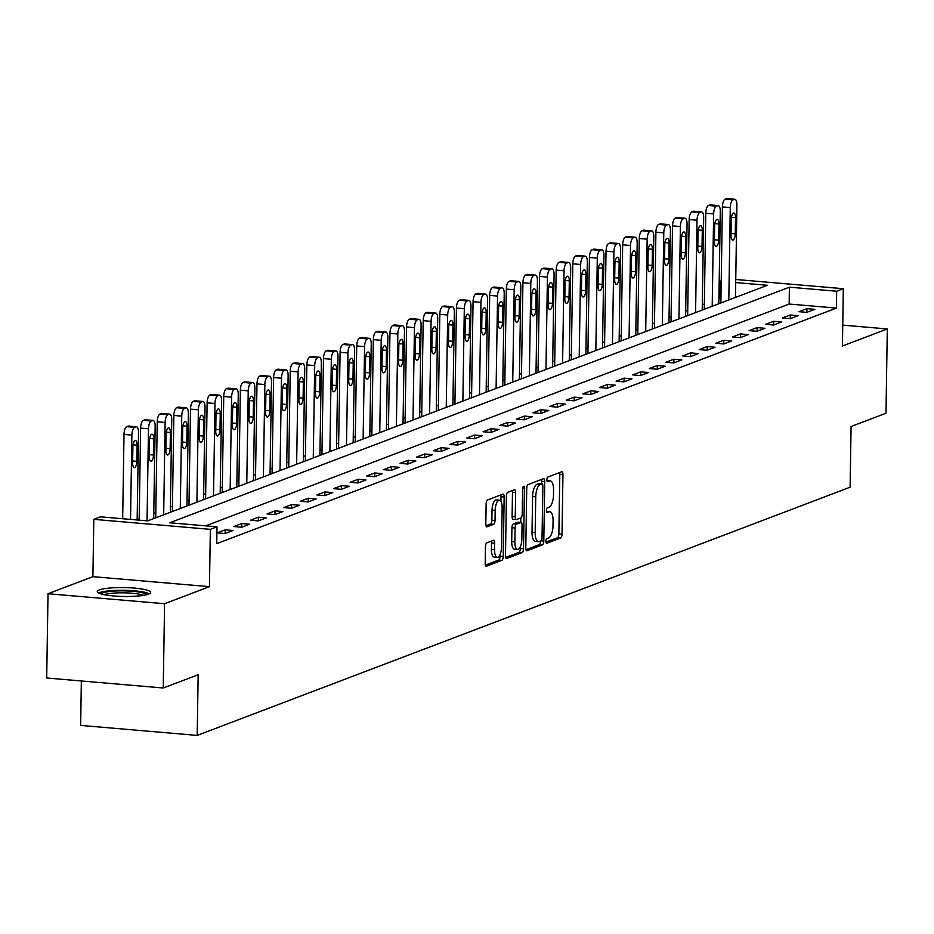 <?xml version="1.0" encoding="UTF-8"?>
<svg xmlns="http://www.w3.org/2000/svg" width="934" height="934" viewBox="0 0 934 934"><rect width="100%" height="100%" fill="white"/><g stroke="black" fill="none" stroke-linecap="round" stroke-linejoin="round"><path stroke-width="1.4" d="M545.911 541.276A2.347 0.899 94.9 0 0 546.623 543.273A2.347 0.899 94.9 0 0 546.787 543.249L560.657 537.972A3.362 1.284 94.9 0 0 562.011 534.166L562.945 474.6A3.362 1.284 94.9 0 0 561.929 471.752A3.362 1.284 94.9 0 0 561.696 471.787L547.826 477.064A2.347 0.899 94.9 0 0 546.88 479.726A2.347 0.899 94.9 0 0 547.593 481.722A2.347 0.899 94.9 0 0 547.756 481.699L549.542 481.01A10.741 4.098 94.9 0 1 550.301 480.905A10.741 4.098 94.9 0 1 553.558 490.011L553.477 494.973A10.741 4.098 94.9 0 1 549.134 507.15L547.347 507.839A2.347 0.899 94.9 0 0 546.39 510.501A2.347 0.899 94.9 0 0 547.102 512.497A2.347 0.899 94.9 0 0 547.266 512.474L549.064 511.785A10.741 4.098 94.9 0 1 549.811 511.68A10.741 4.098 94.9 0 1 553.08 520.787L552.998 525.749A10.741 4.098 94.9 0 1 548.655 537.926L546.857 538.614A2.347 0.899 94.9 0 0 545.911 541.276M148.494 594.129A26.677 4.448 0.9 0 0 150.584 592.448A26.677 4.448 0.9 0 0 129.242 587.743A26.677 4.448 0.9 0 0 99.354 589.914A26.677 4.448 0.9 0 0 97.253 591.607A26.677 4.448 0.9 0 0 118.595 596.301A26.677 4.448 0.9 0 0 148.494 594.129M486.812 542.852A3.362 1.284 94.9 0 0 485.458 546.659L485.201 563.365A3.362 1.284 94.9 0 0 486.217 566.214A3.362 1.284 94.9 0 0 486.451 566.179L501.85 560.33A3.362 1.284 94.9 0 0 503.216 556.524L504.15 496.958A3.362 1.284 94.9 0 0 503.122 494.109A3.362 1.284 94.9 0 0 502.889 494.144L487.49 500.005A3.362 1.284 94.9 0 0 486.135 503.811L485.82 523.997A3.362 1.284 94.9 0 0 486.836 526.846A3.362 1.284 94.9 0 0 487.069 526.799L493.666 524.301A3.362 1.284 94.9 0 0 495.02 520.495L495.172 510.489A8.978 3.421 94.9 0 1 499.433 500.215A8.978 3.421 94.9 0 1 502.153 507.827L501.546 547.044A8.978 3.421 94.9 0 1 497.285 557.318A8.978 3.421 94.9 0 1 494.565 549.694L494.658 543.156A3.362 1.284 94.9 0 0 493.642 540.307A3.362 1.284 94.9 0 0 493.409 540.354L486.812 542.852M163.252 687.996L46.7 678.002L48.019 593.732L164.571 603.726L163.252 687.996L198.16 674.733L197.202 735.408L850.115 487.186L851.072 426.499L885.981 413.237L887.3 328.955L842.421 346.012L843.32 288.699L836.677 291.233L836.409 308.092L216.735 543.67L217.003 526.823L210.36 529.344L93.809 519.351L100.452 516.829L147.7 520.88L767.374 285.29L735.7 282.57M164.571 603.726L209.45 586.657L210.36 529.344M525.795 547.943A3.362 1.284 94.9 0 0 526.811 550.791A3.362 1.284 94.9 0 0 527.045 550.745L542.444 544.896A3.362 1.284 94.9 0 0 543.798 541.09L544.744 481.524A3.362 1.284 94.9 0 0 543.716 478.675A3.362 1.284 94.9 0 0 543.483 478.71L528.084 484.571A3.362 1.284 94.9 0 0 526.729 488.377L525.795 547.943M522.153 552.613L506.753 558.462A3.362 1.284 94.9 0 1 506.508 558.497A3.362 1.284 94.9 0 1 505.492 555.648L506.426 496.094A3.362 1.284 94.9 0 1 507.792 492.288L514.377 489.778A3.362 1.284 94.9 0 1 514.611 489.743A3.362 1.284 94.9 0 1 515.638 492.592L515.253 516.747A3.362 1.284 94.9 0 0 516.269 519.596A3.362 1.284 94.9 0 0 516.502 519.561L520.88 517.903A3.362 1.284 94.9 0 0 522.234 514.097L522.631 488.949A2.347 0.899 94.9 0 1 523.74 486.252A2.347 0.899 94.9 0 1 524.453 488.248L523.507 548.807A3.362 1.284 94.9 0 1 522.153 552.613L519 552.344L505.679 557.4M887.3 328.955L842.748 325.125M836.409 308.092L789.16 304.04L205.713 525.854M806.918 308.652L798.944 311.687L806.813 312.365L814.798 309.329L806.918 308.652L806.859 312.353M790.304 314.98L782.318 318.004L790.199 318.681L798.173 315.645L790.304 314.98L790.246 318.669M773.679 321.296L765.693 324.332L773.574 325.009L781.548 321.973L773.679 321.296L773.621 324.985M757.054 327.612L749.08 330.648L756.949 331.325L764.934 328.289L757.054 327.612L756.995 331.301M740.428 333.928L732.454 336.964L740.335 337.641L748.309 334.606L740.428 333.928L740.37 337.629M723.815 340.256L715.829 343.292L723.71 343.957L731.684 340.933L723.815 340.256L723.757 343.946M707.19 346.572L699.216 349.608L707.085 350.285L715.059 347.25L707.19 346.572L707.131 350.262M690.565 352.889L682.591 355.924L690.459 356.601L698.445 353.566L690.565 352.889L690.506 356.578M673.939 359.216L665.965 362.24L673.846 362.917L681.82 359.882L673.939 359.216L673.881 362.906M657.326 365.533L649.34 368.568L657.221 369.245L665.195 366.21L657.326 365.533L657.267 369.222M640.701 371.849L632.727 374.884L640.596 375.561L648.581 372.526L640.701 371.849L640.642 375.538M624.075 378.165L616.101 381.2L623.97 381.878L631.956 378.842L624.075 378.165L624.017 381.866M607.462 384.493L599.476 387.528L607.357 388.194L615.331 385.17L607.462 384.493L607.404 388.182M590.837 390.809L582.851 393.844L590.732 394.522L598.706 391.486L590.837 390.809L590.778 394.498M574.212 397.125L566.237 400.161L574.106 400.838L582.092 397.802L574.212 397.125L574.153 400.814M557.586 403.453L549.612 406.477L557.493 407.154L565.467 404.118L557.586 403.453L557.528 407.142M540.973 409.769L532.987 412.805L540.868 413.47L548.842 410.446L540.973 409.769L540.914 413.458M524.348 416.085L516.374 419.121L524.243 419.798L532.217 416.762L524.348 416.085L524.289 419.775M507.722 422.401L499.748 425.437L507.617 426.114L515.603 423.079L507.722 422.401L507.664 426.102M491.097 428.729L483.123 431.753L491.004 432.43L498.978 429.395L491.097 428.729L491.05 432.419M474.484 435.046L466.498 438.081L474.379 438.758L482.353 435.723L474.484 435.046L474.425 438.735M457.858 441.362L449.884 444.397L457.753 445.074L465.739 442.039L457.858 441.362L457.8 445.051M441.233 447.678L433.259 450.713L441.128 451.391L449.114 448.355L441.233 447.678L441.175 451.379M424.62 454.006L416.634 457.041L424.515 457.707L432.489 454.683L424.62 454.006L424.561 457.695M407.995 460.322L400.009 463.357L407.889 464.035L415.863 460.999L407.995 460.322L407.936 464.011M391.369 466.638L383.395 469.674L391.264 470.351L399.25 467.315L391.369 466.638L391.311 470.327M374.744 472.966L366.77 475.99L374.651 476.667L382.625 473.631L374.744 472.966L374.686 476.655M358.131 479.282L350.145 482.318L358.026 482.995L366 479.959L358.131 479.282L358.072 482.971M341.505 485.598L333.531 488.634L341.4 489.311L349.374 486.275L341.505 485.598L341.447 489.288M324.88 491.914L316.906 494.95L324.775 495.627L332.761 492.592L324.88 491.914L324.822 495.615M308.255 498.242L300.281 501.278L308.162 501.943L316.136 498.919L308.255 498.242L308.208 501.932M291.642 504.558L283.656 507.594L291.536 508.271L299.51 505.236L291.642 504.558L291.583 508.248M275.016 510.875L267.042 513.91L274.911 514.587L282.897 511.552L275.016 510.875L274.958 514.564M258.391 517.202L250.417 520.226L258.286 520.903L266.272 517.868L258.391 517.202L258.333 520.892M241.778 523.519L233.792 526.554L241.672 527.22L249.647 524.196L241.778 523.519L241.719 527.208M225.152 529.835L217.167 532.87L225.047 533.548L233.021 530.512L225.152 529.835L225.094 533.524M720.955 298.191L718.923 298.448M704.341 303.994L702.31 304.764M687.728 310.31L685.684 311.08M671.102 316.626L669.059 317.408M654.477 322.954L652.434 323.724M637.852 329.27L635.821 330.041M621.238 335.586L619.195 336.368M604.613 341.902L602.57 342.685M587.988 348.23L585.945 349.001M571.363 354.546L569.331 355.317M554.749 360.863L552.706 361.645M538.124 367.179L536.081 367.961M521.499 373.507L519.467 374.277M504.885 379.823L502.842 380.593M488.26 386.139L486.217 386.921M471.635 392.467L469.592 393.237M455.01 398.783L452.978 399.554M438.396 405.099L436.353 405.881M421.771 411.415L419.728 412.198M405.146 417.743L403.103 418.514M388.521 424.059L386.489 424.83M371.907 430.376L369.864 431.158M355.282 436.703L353.239 437.474M338.657 443.02L336.625 443.79M322.043 449.336L320 450.118M305.418 455.652L303.375 456.434M288.793 461.98L286.75 462.75M272.168 468.296L270.136 469.066M255.554 474.612L253.511 475.394M238.929 480.94L236.886 481.711M222.304 487.256L220.261 488.027M205.678 493.572L203.647 494.355M189.065 499.888L187.022 500.671M172.44 506.216L170.397 506.987M155.815 512.533L153.783 513.303M139.201 518.849L137.158 519.631M81.351 680.979L80.651 725.414L197.202 735.408M209.45 586.657L92.898 576.663L48.019 593.732M92.898 576.663L93.809 519.351M719.857 298.098L720.126 281.239L721.235 280.819M836.677 291.233L789.417 287.182L169.755 522.771L217.003 526.823M735.747 279.476L843.32 288.699M721.223 281.332L720.126 281.239M789.16 304.04L789.417 287.182M549.811 511.68L546.67 511.4A10.741 4.098 94.9 0 0 546.46 511.4M550.301 480.905L547.149 480.625A10.741 4.098 94.9 0 0 546.939 480.625M545.958 542.094L557.505 537.704A3.362 1.284 94.9 0 0 558.859 533.898L559.793 474.332A3.362 1.284 94.9 0 0 559.606 472.581M541.545 483.812L541.592 481.255A3.362 1.284 94.9 0 0 541.405 479.504M525.982 549.682L539.292 544.627A3.362 1.284 94.9 0 0 540.646 540.973M541.078 540.809A2.347 0.899 94.9 0 0 542.035 538.147L542.852 485.855A2.347 0.899 94.9 0 0 542.14 483.87A2.347 0.899 94.9 0 0 541.977 483.894L540.086 484.606A10.741 4.098 94.9 0 0 535.742 496.783L535.182 532.532A10.741 4.098 94.9 0 0 538.439 541.638A10.741 4.098 94.9 0 0 539.187 541.533L541.078 540.809M539.152 483.649A2.347 0.899 94.9 0 0 538.988 483.602A2.347 0.899 94.9 0 0 538.825 483.625L541.977 483.894M538.439 541.638L535.287 541.37A10.741 4.098 94.9 0 1 532.03 532.252L532.59 496.514A10.741 4.098 94.9 0 1 536.933 484.337L538.825 483.625M516.047 519.526L513.361 519.292A3.362 1.284 94.9 0 1 513.116 519.327A3.362 1.284 94.9 0 1 512.101 516.479L512.486 492.323A3.362 1.284 94.9 0 0 512.287 490.572M520.833 517.915L520.763 522.468M520.39 546.659L520.355 548.538L523.507 548.807M514.856 541.813A8.978 3.421 94.9 0 0 517.588 549.437A8.978 3.421 94.9 0 0 521.837 539.163L522.059 525.34A3.362 1.284 94.9 0 0 521.044 522.491A3.362 1.284 94.9 0 0 520.81 522.526L516.432 524.196A3.362 1.284 94.9 0 0 515.078 528.002L514.856 541.813L511.704 541.545A8.978 3.421 94.9 0 0 514.436 549.169L517.588 549.437M518.113 522.304A3.362 1.284 94.9 0 0 517.891 522.223A3.362 1.284 94.9 0 0 517.658 522.258L520.81 522.526M511.704 541.545L511.925 527.733A3.362 1.284 94.9 0 1 513.28 523.927L517.658 522.258M519 552.344A3.362 1.284 94.9 0 0 520.355 548.538M497.285 557.318L494.133 557.049A8.978 3.421 94.9 0 1 491.412 549.426L491.517 542.888A3.362 1.284 94.9 0 0 491.319 541.136M499.433 500.215L496.281 499.935A8.978 3.421 94.9 0 0 492.031 510.209L495.172 510.489M486.007 525.737L490.513 524.032A3.362 1.284 94.9 0 0 491.868 520.226L492.031 510.209M500.928 501.36L500.998 496.69A3.362 1.284 94.9 0 0 500.811 494.938M485.388 565.117L498.698 560.061A3.362 1.284 94.9 0 0 500.064 556.255L500.087 554.539M728.812 299.942L730.271 207.593A6.842 2.604 94.9 0 1 733.027 199.841L734.357 199.339A6.842 2.604 94.9 0 1 734.836 199.257A6.842 2.604 94.9 0 1 736.914 205.06L735.467 297.421M720.885 302.966L722.391 206.916A6.842 2.604 -85.1 0 1 725.158 199.164L726.489 198.662A6.842 2.604 -85.1 0 1 726.967 198.592A6.842 2.604 -85.1 0 1 727.423 198.744M731.275 219.28L731.018 235.461A5.476 2.09 94.9 0 0 732.676 240.096A5.476 2.09 94.9 0 0 735.28 233.839L735.525 217.657A5.476 2.09 94.9 0 0 733.867 213.01A5.476 2.09 94.9 0 0 731.275 219.28M712.198 306.27L713.646 213.909A6.842 2.604 94.9 0 1 716.413 206.157L717.744 205.655A6.842 2.604 94.9 0 1 718.223 205.585A6.842 2.604 94.9 0 1 720.289 211.388L718.841 303.737M704.259 309.282L705.765 213.232A6.842 2.604 -85.1 0 1 708.532 205.48L709.863 204.978A6.842 2.604 -85.1 0 1 710.342 204.908A6.842 2.604 -85.1 0 1 710.797 205.06M714.65 225.596L714.393 241.778A5.476 2.09 94.9 0 0 716.063 246.424A5.476 2.09 94.9 0 0 718.655 240.155L718.911 223.973A5.476 2.09 94.9 0 0 717.242 219.338A5.476 2.09 94.9 0 0 714.65 225.596M695.573 312.586L697.021 220.237A6.842 2.604 94.9 0 1 699.788 212.473L701.119 211.971A6.842 2.604 94.9 0 1 701.597 211.901A6.842 2.604 94.9 0 1 703.676 217.704L702.216 310.053M687.634 315.599L689.152 219.56A6.842 2.604 -85.1 0 1 691.919 211.808L693.238 211.294A6.842 2.604 -85.1 0 1 693.717 211.224A6.842 2.604 -85.1 0 1 694.184 211.376M698.025 231.912L697.78 248.094A5.476 2.09 94.9 0 0 699.438 252.74A5.476 2.09 94.9 0 0 702.029 246.483L702.286 230.301A5.476 2.09 94.9 0 0 700.628 225.654A5.476 2.09 94.9 0 0 698.025 231.912M678.948 318.903L680.396 226.553A6.842 2.604 94.9 0 1 683.163 218.801L684.494 218.287A6.842 2.604 94.9 0 1 684.972 218.217A6.842 2.604 94.9 0 1 687.05 224.02L685.603 316.381M671.021 321.915L672.527 225.876A6.842 2.604 -85.1 0 1 675.294 218.124L676.625 217.622A6.842 2.604 -85.1 0 1 677.103 217.54A6.842 2.604 -85.1 0 1 677.559 217.692M681.411 238.228L681.155 254.41A5.476 2.09 94.9 0 0 682.812 259.057A5.476 2.09 94.9 0 0 685.404 252.799L685.661 236.617A5.476 2.09 94.9 0 0 684.003 231.971A5.476 2.09 94.9 0 0 681.411 238.228M662.323 325.219L663.782 232.87A6.842 2.604 94.9 0 1 666.549 225.117L667.868 224.615A6.842 2.604 94.9 0 1 668.347 224.545A6.842 2.604 94.9 0 1 670.425 230.348L668.977 322.697M654.395 328.243L655.901 232.192A6.842 2.604 -85.1 0 1 658.668 224.44L659.999 223.938A6.842 2.604 -85.1 0 1 660.478 223.868A6.842 2.604 -85.1 0 1 660.933 224.02M664.786 244.556L664.529 260.738A5.476 2.09 94.9 0 0 666.187 265.373A5.476 2.09 94.9 0 0 668.791 259.115L669.036 242.933A5.476 2.09 94.9 0 0 667.378 238.287A5.476 2.09 94.9 0 0 664.786 244.556M100.942 593.931A23.081 3.853 -179.1 0 1 102.612 592.903A23.081 3.853 -179.1 0 1 127.222 590.965A23.081 3.853 -179.1 0 1 146.825 594.654M149.218 593.814A26.502 4.425 0.9 0 0 125.249 590.323A26.502 4.425 0.9 0 0 99.459 592.623A26.502 4.425 0.9 0 0 98.572 593.02M143.567 595.332A21.377 3.573 0.9 0 0 123.907 592.845A21.377 3.573 0.9 0 0 104.176 594.713M645.709 331.547L647.157 239.186A6.842 2.604 94.9 0 1 649.924 231.434L651.255 230.931A6.842 2.604 94.9 0 1 651.734 230.861A6.842 2.604 94.9 0 1 653.8 236.664L652.352 329.013M637.77 334.559L639.276 238.52A6.842 2.604 -85.1 0 1 642.043 230.756L643.374 230.254A6.842 2.604 -85.1 0 1 643.853 230.184A6.842 2.604 -85.1 0 1 644.32 230.336M648.161 250.872L647.904 267.054A5.476 2.09 94.9 0 0 649.574 271.701A5.476 2.09 94.9 0 0 652.166 265.431L652.422 249.25A5.476 2.09 94.9 0 0 650.753 244.615A5.476 2.09 94.9 0 0 648.161 250.872M629.084 337.863L630.532 245.514A6.842 2.604 94.9 0 1 633.299 237.761L634.63 237.248A6.842 2.604 94.9 0 1 635.108 237.178A6.842 2.604 94.9 0 1 637.186 242.98L635.739 335.329M621.157 340.875L622.663 244.836A6.842 2.604 -85.1 0 1 625.43 237.084L626.761 236.571A6.842 2.604 -85.1 0 1 627.228 236.5A6.842 2.604 -85.1 0 1 627.695 236.652M631.536 257.189L631.291 273.37A5.476 2.09 94.9 0 0 632.948 278.017A5.476 2.09 94.9 0 0 635.54 271.759L635.797 255.577A5.476 2.09 94.9 0 0 634.139 250.931A5.476 2.09 94.9 0 0 631.536 257.189M612.459 344.179L613.918 251.83A6.842 2.604 94.9 0 1 616.673 244.078L618.004 243.576A6.842 2.604 94.9 0 1 618.483 243.494A6.842 2.604 94.9 0 1 620.561 249.296L619.114 341.657M604.531 347.203L606.038 251.153A6.842 2.604 -85.1 0 1 608.805 243.4L610.135 242.898A6.842 2.604 -85.1 0 1 610.614 242.828A6.842 2.604 -85.1 0 1 611.069 242.98M614.922 263.516L614.665 279.698A5.476 2.09 94.9 0 0 616.323 284.333A5.476 2.09 94.9 0 0 618.915 278.075L619.172 261.894A5.476 2.09 94.9 0 0 617.514 257.247A5.476 2.09 94.9 0 0 614.922 263.516M595.845 350.507L597.293 258.146A6.842 2.604 94.9 0 1 600.06 250.394L601.391 249.892A6.842 2.604 94.9 0 1 601.87 249.822A6.842 2.604 94.9 0 1 603.936 255.624L602.488 347.973M587.906 353.519L589.412 257.469A6.842 2.604 -85.1 0 1 592.179 249.717L593.51 249.215A6.842 2.604 -85.1 0 1 593.989 249.144A6.842 2.604 -85.1 0 1 594.444 249.296M598.297 269.833L598.04 286.014A5.476 2.09 94.9 0 0 599.698 290.649A5.476 2.09 94.9 0 0 602.302 284.391L602.547 268.21A5.476 2.09 94.9 0 0 600.889 263.575A5.476 2.09 94.9 0 0 598.297 269.833M579.22 356.823L580.668 264.474A6.842 2.604 94.9 0 1 583.435 256.71L584.766 256.208A6.842 2.604 94.9 0 1 585.244 256.138A6.842 2.604 94.9 0 1 587.323 261.94L585.863 354.29M571.281 359.835L572.799 263.797A6.842 2.604 -85.1 0 1 575.554 256.044L576.885 255.531A6.842 2.604 -85.1 0 1 577.364 255.461A6.842 2.604 -85.1 0 1 577.831 255.612M581.672 276.149L581.427 292.33A5.476 2.09 94.9 0 0 583.085 296.977A5.476 2.09 94.9 0 0 585.676 290.719L585.933 274.538A5.476 2.09 94.9 0 0 584.275 269.891A5.476 2.09 94.9 0 0 581.672 276.149M562.595 363.139L564.043 270.79A6.842 2.604 94.9 0 1 566.81 263.038L568.141 262.524A6.842 2.604 94.9 0 1 568.619 262.454A6.842 2.604 94.9 0 1 570.697 268.256L569.25 360.617M554.668 366.151L556.174 270.113A6.842 2.604 -85.1 0 1 558.941 262.361L560.272 261.859A6.842 2.604 -85.1 0 1 560.75 261.777A6.842 2.604 -85.1 0 1 561.206 261.929M565.058 282.465L564.801 298.647A5.476 2.09 94.9 0 0 566.459 303.293A5.476 2.09 94.9 0 0 569.051 297.035L569.308 280.854A5.476 2.09 94.9 0 0 567.65 276.207A5.476 2.09 94.9 0 0 565.058 282.465M545.97 369.455L547.429 277.106A6.842 2.604 94.9 0 1 550.196 269.354L551.515 268.852A6.842 2.604 94.9 0 1 551.994 268.782A6.842 2.604 94.9 0 1 554.072 274.584L552.624 366.934M538.042 372.479L539.548 276.429A6.842 2.604 -85.1 0 1 542.315 268.677L543.646 268.175A6.842 2.604 -85.1 0 1 544.125 268.105A6.842 2.604 -85.1 0 1 544.58 268.256M548.433 288.793L548.176 304.974A5.476 2.09 94.9 0 0 549.834 309.609A5.476 2.09 94.9 0 0 552.438 303.352L552.683 287.17A5.476 2.09 94.9 0 0 551.025 282.523A5.476 2.09 94.9 0 0 548.433 288.793M529.356 375.783L530.804 283.422A6.842 2.604 94.9 0 1 533.571 275.67L534.902 275.168A6.842 2.604 94.9 0 1 535.38 275.098A6.842 2.604 94.9 0 1 537.447 280.9L535.999 373.25M521.417 378.795L522.923 282.757A6.842 2.604 -85.1 0 1 525.69 274.993L527.021 274.491A6.842 2.604 -85.1 0 1 527.5 274.421A6.842 2.604 -85.1 0 1 527.955 274.573M531.808 295.109L531.551 311.291A5.476 2.09 94.9 0 0 533.221 315.937A5.476 2.09 94.9 0 0 535.812 309.668L536.069 293.486A5.476 2.09 94.9 0 0 534.4 288.851A5.476 2.09 94.9 0 0 531.808 295.109M512.731 382.099L514.179 289.75A6.842 2.604 94.9 0 1 516.946 281.998L518.277 281.484A6.842 2.604 94.9 0 1 518.755 281.414A6.842 2.604 94.9 0 1 520.833 287.217L519.374 379.566M504.792 385.112L506.31 289.073A6.842 2.604 -85.1 0 1 509.077 281.321L510.396 280.807A6.842 2.604 -85.1 0 1 510.875 280.737A6.842 2.604 -85.1 0 1 511.342 280.889M515.183 301.425L514.938 317.607A5.476 2.09 94.9 0 0 516.595 322.253A5.476 2.09 94.9 0 0 519.187 315.996L519.444 299.814A5.476 2.09 94.9 0 0 517.786 295.167A5.476 2.09 94.9 0 0 515.183 301.425M496.106 388.416L497.553 296.066A6.842 2.604 94.9 0 1 500.32 288.314L501.651 287.8A6.842 2.604 94.9 0 1 502.13 287.73A6.842 2.604 94.9 0 1 504.208 293.533L502.761 385.894M488.178 391.439L489.685 295.389A6.842 2.604 -85.1 0 1 492.452 287.637L493.782 287.135A6.842 2.604 -85.1 0 1 494.261 287.065A6.842 2.604 -85.1 0 1 494.716 287.217M498.569 307.741L498.312 323.935A5.476 2.09 94.9 0 0 499.97 328.57A5.476 2.09 94.9 0 0 502.562 322.312L502.819 306.13A5.476 2.09 94.9 0 0 501.161 301.484A5.476 2.09 94.9 0 0 498.569 307.741M479.481 394.743L480.94 302.382A6.842 2.604 94.9 0 1 483.707 294.63L485.038 294.128A6.842 2.604 94.9 0 1 485.505 294.058A6.842 2.604 94.9 0 1 487.583 299.861L486.135 392.21M471.553 397.756L473.059 301.705A6.842 2.604 -85.1 0 1 475.826 293.953L477.157 293.451A6.842 2.604 -85.1 0 1 477.636 293.381A6.842 2.604 -85.1 0 1 478.091 293.533M481.944 314.069L481.687 330.251A5.476 2.09 94.9 0 0 483.345 334.886A5.476 2.09 94.9 0 0 485.949 328.628L486.194 312.446A5.476 2.09 94.9 0 0 484.536 307.811A5.476 2.09 94.9 0 0 481.944 314.069M462.867 401.06L464.315 308.699A6.842 2.604 94.9 0 1 467.082 300.946L468.413 300.444A6.842 2.604 94.9 0 1 468.891 300.374A6.842 2.604 94.9 0 1 470.969 306.177L469.51 398.526M454.928 404.072L456.434 308.033A6.842 2.604 -85.1 0 1 459.201 300.281L460.532 299.767A6.842 2.604 -85.1 0 1 461.011 299.697A6.842 2.604 -85.1 0 1 461.478 299.849M465.319 320.385L465.062 336.567A5.476 2.09 94.9 0 0 466.731 341.214A5.476 2.09 94.9 0 0 469.323 334.956L469.58 318.763A5.476 2.09 94.9 0 0 467.911 314.128A5.476 2.09 94.9 0 0 465.319 320.385M446.242 407.376L447.69 315.027A6.842 2.604 94.9 0 1 450.457 307.274L451.787 306.761A6.842 2.604 94.9 0 1 452.266 306.691A6.842 2.604 94.9 0 1 454.344 312.493L452.897 404.854M438.315 410.388L439.821 314.349A6.842 2.604 -85.1 0 1 442.588 306.597L443.919 306.083A6.842 2.604 -85.1 0 1 444.397 306.013A6.842 2.604 -85.1 0 1 444.853 306.165M448.694 326.702L448.448 342.883A5.476 2.09 94.9 0 0 450.106 347.53A5.476 2.09 94.9 0 0 452.698 341.272L452.955 325.09A5.476 2.09 94.9 0 0 451.297 320.444A5.476 2.09 94.9 0 0 448.694 326.702M429.617 413.692L431.076 321.343A6.842 2.604 94.9 0 1 433.831 313.591L435.162 313.088A6.842 2.604 94.9 0 1 435.641 313.007A6.842 2.604 94.9 0 1 437.719 318.821L436.271 411.17M421.689 416.716L423.195 320.666A6.842 2.604 -85.1 0 1 425.962 312.913L427.293 312.411A6.842 2.604 -85.1 0 1 427.772 312.341A6.842 2.604 -85.1 0 1 428.227 312.493M432.08 333.029L431.823 349.211A5.476 2.09 94.9 0 0 433.481 353.846A5.476 2.09 94.9 0 0 436.073 347.588L436.33 331.407A5.476 2.09 94.9 0 0 434.672 326.76A5.476 2.09 94.9 0 0 432.08 333.029M413.003 420.02L414.451 327.659A6.842 2.604 94.9 0 1 417.218 319.907L418.549 319.405A6.842 2.604 94.9 0 1 419.027 319.335A6.842 2.604 94.9 0 1 421.094 325.137L419.646 417.486M405.064 423.032L406.57 326.982A6.842 2.604 -85.1 0 1 409.337 319.23L410.668 318.728A6.842 2.604 -85.1 0 1 411.147 318.657A6.842 2.604 -85.1 0 1 411.602 318.809M415.455 339.346L415.198 355.527A5.476 2.09 94.9 0 0 416.856 360.174A5.476 2.09 94.9 0 0 419.459 353.904L419.705 337.723A5.476 2.09 94.9 0 0 418.047 333.088A5.476 2.09 94.9 0 0 415.455 339.346M396.378 426.336L397.826 333.987A6.842 2.604 94.9 0 1 400.593 326.223L401.924 325.721A6.842 2.604 94.9 0 1 402.402 325.651A6.842 2.604 94.9 0 1 404.48 331.453L403.021 423.803M388.439 429.348L389.957 333.31A6.842 2.604 -85.1 0 1 392.712 325.557L394.043 325.044A6.842 2.604 -85.1 0 1 394.522 324.974A6.842 2.604 -85.1 0 1 394.989 325.125M398.83 345.662L398.584 361.843A5.476 2.09 94.9 0 0 400.242 366.49A5.476 2.09 94.9 0 0 402.834 360.232L403.091 344.051A5.476 2.09 94.9 0 0 401.433 339.404A5.476 2.09 94.9 0 0 398.83 345.662M379.753 432.652L381.2 340.303A6.842 2.604 94.9 0 1 383.967 332.551L385.298 332.037A6.842 2.604 94.9 0 1 385.777 331.967A6.842 2.604 94.9 0 1 387.855 337.769L386.407 430.13M371.825 435.676L373.331 339.626A6.842 2.604 -85.1 0 1 376.098 331.874L377.429 331.372A6.842 2.604 -85.1 0 1 377.908 331.29A6.842 2.604 -85.1 0 1 378.363 331.453M382.216 351.978L381.959 368.159A5.476 2.09 94.9 0 0 383.617 372.806A5.476 2.09 94.9 0 0 386.209 366.548L386.466 350.367A5.476 2.09 94.9 0 0 384.808 345.72A5.476 2.09 94.9 0 0 382.216 351.978M363.128 438.968L364.587 346.619A6.842 2.604 94.9 0 1 367.354 338.867L368.673 338.365A6.842 2.604 94.9 0 1 369.152 338.295A6.842 2.604 94.9 0 1 371.23 344.097L369.782 436.447M355.2 441.992L356.706 345.942A6.842 2.604 -85.1 0 1 359.473 338.19L360.804 337.688A6.842 2.604 -85.1 0 1 361.283 337.618A6.842 2.604 -85.1 0 1 361.738 337.769M365.591 358.306L365.334 374.487A5.476 2.09 94.9 0 0 366.992 379.122A5.476 2.09 94.9 0 0 369.595 372.864L369.841 356.683A5.476 2.09 94.9 0 0 368.183 352.036A5.476 2.09 94.9 0 0 365.591 358.306M346.514 445.296L347.962 352.935A6.842 2.604 94.9 0 1 350.729 345.183L352.06 344.681A6.842 2.604 94.9 0 1 352.538 344.611A6.842 2.604 94.9 0 1 354.605 350.413L353.157 442.763M338.575 448.308L340.081 352.27A6.842 2.604 -85.1 0 1 342.848 344.506L344.179 344.004A6.842 2.604 -85.1 0 1 344.658 343.934A6.842 2.604 -85.1 0 1 345.113 344.086M348.966 364.622L348.709 380.803A5.476 2.09 94.9 0 0 350.378 385.45A5.476 2.09 94.9 0 0 352.97 379.181L353.227 362.999A5.476 2.09 94.9 0 0 351.558 358.364A5.476 2.09 94.9 0 0 348.966 364.622M329.889 451.612L331.337 359.263A6.842 2.604 94.9 0 1 334.103 351.511L335.434 350.997A6.842 2.604 94.9 0 1 335.913 350.927A6.842 2.604 94.9 0 1 337.991 356.73L336.532 449.091M321.95 454.624L323.468 358.586A6.842 2.604 -85.1 0 1 326.235 350.834L327.554 350.32A6.842 2.604 -85.1 0 1 328.032 350.25A6.842 2.604 -85.1 0 1 328.499 350.402M332.341 370.938L332.095 387.12A5.476 2.09 94.9 0 0 333.753 391.766A5.476 2.09 94.9 0 0 336.345 385.508L336.602 369.327A5.476 2.09 94.9 0 0 334.944 364.68A5.476 2.09 94.9 0 0 332.341 370.938M313.264 457.929L314.711 365.579A6.842 2.604 94.9 0 1 317.478 357.827L318.809 357.325A6.842 2.604 94.9 0 1 319.288 357.243A6.842 2.604 94.9 0 1 321.366 363.046L319.918 455.407M305.336 460.952L306.842 364.902A6.842 2.604 -85.1 0 1 309.609 357.15L310.94 356.648A6.842 2.604 -85.1 0 1 311.419 356.578A6.842 2.604 -85.1 0 1 311.874 356.73M315.727 377.266L315.47 393.447A5.476 2.09 94.9 0 0 317.128 398.082A5.476 2.09 94.9 0 0 319.72 391.825L319.977 375.643A5.476 2.09 94.9 0 0 318.319 370.996A5.476 2.09 94.9 0 0 315.727 377.266M296.638 464.256L298.098 371.895A6.842 2.604 94.9 0 1 300.865 364.143L302.196 363.641A6.842 2.604 94.9 0 1 302.674 363.571A6.842 2.604 94.9 0 1 304.741 369.374L303.293 461.723M288.711 467.269L290.217 371.218A6.842 2.604 -85.1 0 1 292.984 363.466L294.315 362.964A6.842 2.604 -85.1 0 1 294.794 362.894A6.842 2.604 -85.1 0 1 295.249 363.046M299.102 383.582L298.845 399.764A5.476 2.09 94.9 0 0 300.503 404.41A5.476 2.09 94.9 0 0 303.106 398.141L303.352 381.959A5.476 2.09 94.9 0 0 301.694 377.324A5.476 2.09 94.9 0 0 299.102 383.582M280.025 470.573L281.473 378.223A6.842 2.604 94.9 0 1 284.24 370.459L285.57 369.957A6.842 2.604 94.9 0 1 286.049 369.887A6.842 2.604 94.9 0 1 288.127 375.69L286.668 468.039M272.086 473.585L273.604 377.546A6.842 2.604 -85.1 0 1 276.359 369.794L277.69 369.28A6.842 2.604 -85.1 0 1 278.169 369.21A6.842 2.604 -85.1 0 1 278.636 369.362M282.477 389.898L282.22 406.08A5.476 2.09 94.9 0 0 283.889 410.726A5.476 2.09 94.9 0 0 286.481 404.469L286.738 388.287A5.476 2.09 94.9 0 0 285.068 383.641A5.476 2.09 94.9 0 0 282.477 389.898M263.4 476.889L264.847 384.539A6.842 2.604 94.9 0 1 267.614 376.787L268.945 376.274A6.842 2.604 94.9 0 1 269.424 376.204A6.842 2.604 94.9 0 1 271.502 382.006L270.054 474.367M255.472 479.901L256.978 383.862A6.842 2.604 -85.1 0 1 259.745 376.11L261.076 375.608A6.842 2.604 -85.1 0 1 261.555 375.526A6.842 2.604 -85.1 0 1 262.01 375.678M265.851 396.214L265.606 412.396A5.476 2.09 94.9 0 0 267.264 417.043A5.476 2.09 94.9 0 0 269.856 410.785L270.113 394.603A5.476 2.09 94.9 0 0 268.455 389.957A5.476 2.09 94.9 0 0 265.851 396.214M246.774 483.205L248.234 390.856A6.842 2.604 94.9 0 1 250.989 383.103L252.32 382.601A6.842 2.604 94.9 0 1 252.799 382.531A6.842 2.604 94.9 0 1 254.877 388.334L253.429 480.683M238.847 486.229L240.353 390.178A6.842 2.604 -85.1 0 1 243.12 382.426L244.451 381.924A6.842 2.604 -85.1 0 1 244.93 381.854A6.842 2.604 -85.1 0 1 245.385 382.006M249.238 402.542L248.981 418.724A5.476 2.09 94.9 0 0 250.639 423.359A5.476 2.09 94.9 0 0 253.231 417.101L253.488 400.919A5.476 2.09 94.9 0 0 251.83 396.273A5.476 2.09 94.9 0 0 249.238 402.542M230.161 489.533L231.609 397.172A6.842 2.604 94.9 0 1 234.376 389.42L235.707 388.918A6.842 2.604 94.9 0 1 236.185 388.848A6.842 2.604 94.9 0 1 238.252 394.65L236.804 486.999M222.222 492.545L223.728 396.506A6.842 2.604 -85.1 0 1 226.495 388.742L227.826 388.24A6.842 2.604 -85.1 0 1 228.305 388.17A6.842 2.604 -85.1 0 1 228.76 388.322M232.613 408.858L232.356 425.04A5.476 2.09 94.9 0 0 234.014 429.687A5.476 2.09 94.9 0 0 236.617 423.417L236.874 407.236A5.476 2.09 94.9 0 0 235.205 402.601A5.476 2.09 94.9 0 0 232.613 408.858M213.536 495.849L214.983 403.5A6.842 2.604 94.9 0 1 217.75 395.747L219.081 395.234A6.842 2.604 94.9 0 1 219.56 395.164A6.842 2.604 94.9 0 1 221.638 400.966L220.179 493.315M205.597 498.861L207.114 402.823A6.842 2.604 -85.1 0 1 209.87 395.07L211.201 394.557A6.842 2.604 -85.1 0 1 211.679 394.487A6.842 2.604 -85.1 0 1 212.146 394.638M215.987 415.175L215.742 431.356A5.476 2.09 94.9 0 0 217.4 436.003A5.476 2.09 94.9 0 0 219.992 429.745L220.249 413.564A5.476 2.09 94.9 0 0 218.591 408.917A5.476 2.09 94.9 0 0 215.987 415.175M196.911 502.165L198.358 409.816A6.842 2.604 94.9 0 1 201.125 402.064L202.456 401.562A6.842 2.604 94.9 0 1 202.935 401.48A6.842 2.604 94.9 0 1 205.013 407.282L203.565 499.643M188.983 505.189L190.489 409.139A6.842 2.604 -85.1 0 1 193.256 401.387L194.587 400.884A6.842 2.604 -85.1 0 1 195.066 400.814A6.842 2.604 -85.1 0 1 195.521 400.966M199.374 421.503L199.117 437.684A5.476 2.09 94.9 0 0 200.775 442.319A5.476 2.09 94.9 0 0 203.367 436.061L203.624 419.88A5.476 2.09 94.9 0 0 201.966 415.233A5.476 2.09 94.9 0 0 199.374 421.503M180.285 508.493L181.745 416.132A6.842 2.604 94.9 0 1 184.512 408.38L185.831 407.878A6.842 2.604 94.9 0 1 186.31 407.808A6.842 2.604 94.9 0 1 188.388 413.61L186.94 505.959M172.358 511.505L173.864 415.455A6.842 2.604 -85.1 0 1 176.631 407.703L177.962 407.201A6.842 2.604 -85.1 0 1 178.441 407.131A6.842 2.604 -85.1 0 1 178.896 407.282M182.749 427.819L182.492 444A5.476 2.09 94.9 0 0 184.15 448.635A5.476 2.09 94.9 0 0 186.753 442.377L186.998 426.196A5.476 2.09 94.9 0 0 185.341 421.561A5.476 2.09 94.9 0 0 182.749 427.819M163.672 514.809L165.12 422.46A6.842 2.604 94.9 0 1 167.887 414.696L169.217 414.194A6.842 2.604 94.9 0 1 169.696 414.124A6.842 2.604 94.9 0 1 171.763 419.926L170.315 512.276M155.733 517.821L157.239 421.783A6.842 2.604 -85.1 0 1 160.006 414.031L161.337 413.517A6.842 2.604 -85.1 0 1 161.815 413.447A6.842 2.604 -85.1 0 1 162.271 413.599M166.124 434.135L165.867 450.316A5.476 2.09 94.9 0 0 167.536 454.963A5.476 2.09 94.9 0 0 170.128 448.705L170.385 432.512A5.476 2.09 94.9 0 0 168.715 427.877A5.476 2.09 94.9 0 0 166.124 434.135M147.047 520.822L148.494 428.776A6.842 2.604 94.9 0 1 151.261 421.024L152.592 420.51A6.842 2.604 94.9 0 1 153.071 420.44A6.842 2.604 94.9 0 1 155.149 426.243L153.69 518.603M139.178 520.145L140.625 428.099A6.842 2.604 -85.1 0 1 143.392 420.347L144.712 419.845A6.842 2.604 -85.1 0 1 145.19 419.763A6.842 2.604 -85.1 0 1 145.657 419.915M149.498 440.451L149.253 456.633A5.476 2.09 94.9 0 0 150.911 461.279A5.476 2.09 94.9 0 0 153.503 455.021L153.76 438.84A5.476 2.09 94.9 0 0 152.102 434.193A5.476 2.09 94.9 0 0 149.498 440.451M130.55 519.409L131.881 435.092A6.842 2.604 94.9 0 1 134.636 427.34L135.967 426.838A6.842 2.604 94.9 0 1 136.446 426.768A6.842 2.604 94.9 0 1 138.524 432.57L137.146 519.969M122.681 518.732L124 434.415A6.842 2.604 -85.1 0 1 126.767 426.663L128.098 426.161A6.842 2.604 -85.1 0 1 128.577 426.091A6.842 2.604 -85.1 0 1 129.032 426.243M132.885 446.779L132.628 462.96A5.476 2.09 94.9 0 0 134.286 467.595A5.476 2.09 94.9 0 0 136.878 461.338L137.135 445.156A5.476 2.09 94.9 0 0 135.477 440.509A5.476 2.09 94.9 0 0 132.885 446.779M546.483 511.563L549.064 511.785M546.974 480.788L549.542 481.01M559.793 474.332L562.945 474.6M558.859 533.898L562.011 534.166M557.505 537.704L560.657 537.972M541.592 481.255L544.744 481.524M540.984 540.844L543.798 541.09M539.292 544.627L542.444 544.896M536.933 484.337L540.086 484.606M532.59 496.514L535.742 496.783M532.03 532.252L535.182 532.532M512.486 492.323L515.638 492.592M512.101 516.479L515.253 516.747M522.701 488.097L524.453 488.248M513.28 523.927L516.432 524.196M511.925 527.733L515.078 528.002M491.517 542.888L494.658 543.156M491.412 549.426L494.565 549.694M491.868 520.226L495.02 520.495M490.513 524.032L493.666 524.301M500.998 496.69L504.15 496.958M500.064 556.255L503.216 556.524M498.698 560.061L501.85 560.33M730.271 207.593L722.391 206.916M734.357 199.339L726.489 198.662M733.027 199.841L725.158 199.164M731.439 217.307L735.525 217.657M731.053 233.477L735.28 233.839M713.646 213.909L705.765 213.232M717.744 205.655L709.863 204.978M716.413 206.157L708.532 205.48M714.825 223.623L718.911 223.973M714.428 239.793L718.655 240.155M697.021 220.237L689.152 219.56M701.119 211.971L693.238 211.294M699.788 212.473L691.919 211.808M698.2 229.951L702.286 230.301M697.803 246.121L702.029 246.483M680.396 226.553L672.527 225.876M684.494 218.287L676.625 217.622M683.163 218.801L675.294 218.124M681.575 236.267L685.661 236.617M681.19 252.437L685.404 252.799M663.782 232.87L655.901 232.192M667.868 224.615L659.999 223.938M666.549 225.117L658.668 224.44M664.95 242.583L669.036 242.933M664.564 258.753L668.791 259.115M647.157 239.186L639.276 238.52M651.255 230.931L643.374 230.254M649.924 231.434L642.043 230.756M648.336 248.899L652.422 249.25M647.939 265.069L652.166 265.431M630.532 245.514L622.663 244.836M634.63 237.248L626.761 236.571M633.299 237.761L625.43 237.084M631.711 255.227L635.797 255.577M631.314 271.397L635.54 271.759M613.918 251.83L606.038 251.153M618.004 243.576L610.135 242.898M616.673 244.078L608.805 243.4M615.086 261.543L619.172 261.894M614.7 277.713L618.915 278.075M597.293 258.146L589.412 257.469M601.391 249.892L593.51 249.215M600.06 250.394L592.179 249.717M598.461 267.86L602.547 268.21M598.075 284.029L602.302 284.391M580.668 264.474L572.799 263.797M584.766 256.208L576.885 255.531M583.435 256.71L575.554 256.044M581.847 274.176L585.933 274.538M581.45 290.357L585.676 290.719M564.043 270.79L556.174 270.113M568.141 262.524L560.272 261.859M566.81 263.038L558.941 262.361M565.222 280.504L569.308 280.854M564.825 296.673L569.051 297.035M547.429 277.106L539.548 276.429M551.515 268.852L543.646 268.175M550.196 269.354L542.315 268.677M548.597 286.82L552.683 287.17M548.211 302.99L552.438 303.352M530.804 283.422L522.923 282.757M534.902 275.168L527.021 274.491M533.571 275.67L525.69 274.993M531.983 293.136L536.069 293.486M531.586 309.306L535.812 309.668M514.179 289.75L506.31 289.073M518.277 281.484L510.396 280.807M516.946 281.998L509.077 281.321M515.358 299.464L519.444 299.814M514.961 315.634L519.187 315.996M497.553 296.066L489.685 295.389M501.651 287.8L493.782 287.135M500.32 288.314L492.452 287.637M498.733 305.78L502.819 306.13M498.347 321.95L502.562 322.312M480.94 302.382L473.059 301.705M485.038 294.128L477.157 293.451M483.707 294.63L475.826 293.953M482.107 312.096L486.194 312.446M481.722 328.266L485.949 328.628M464.315 308.699L456.434 308.033M468.413 300.444L460.532 299.767M467.082 300.946L459.201 300.281M465.494 318.412L469.58 318.763M465.097 334.582L469.323 334.956M447.69 315.027L439.821 314.349M451.787 306.761L443.919 306.083M450.457 307.274L442.588 306.597M448.869 324.74L452.955 325.09M448.472 340.91L452.698 341.272M431.076 321.343L423.195 320.666M435.162 313.088L427.293 312.411M433.831 313.591L425.962 312.913M432.244 331.056L436.33 331.407M431.858 347.226L436.073 347.588M414.451 327.659L406.57 326.982M418.549 319.405L410.668 318.728M417.218 319.907L409.337 319.23M415.618 337.372L419.705 337.723M415.233 353.542L419.459 353.904M397.826 333.987L389.957 333.31M401.924 325.721L394.043 325.044M400.593 326.223L392.712 325.557M399.005 343.7L403.091 344.051M398.608 359.87L402.834 360.232M381.2 340.303L373.331 339.626M385.298 332.037L377.429 331.372M383.967 332.551L376.098 331.874M382.38 350.017L386.466 350.367M381.983 366.186L386.209 366.548M364.587 346.619L356.706 345.942M368.673 338.365L360.804 337.688M367.354 338.867L359.473 338.19M365.754 356.333L369.841 356.683M365.369 372.503L369.595 372.864M347.962 352.935L340.081 352.27M352.06 344.681L344.179 344.004M350.729 345.183L342.848 344.506M349.141 362.649L353.227 362.999M348.744 378.819L352.97 379.181M331.337 359.263L323.468 358.586M335.434 350.997L327.554 350.32M334.103 351.511L326.235 350.834M332.516 368.977L336.602 369.327M332.119 385.147L336.345 385.508M314.711 365.579L306.842 364.902M318.809 357.325L310.94 356.648M317.478 357.827L309.609 357.15M315.89 375.293L319.977 375.643M315.505 391.463L319.72 391.825M298.098 371.895L290.217 371.218M302.196 363.641L294.315 362.964M300.865 364.143L292.984 363.466M299.265 381.609L303.352 381.959M298.88 397.779L303.106 398.141M281.473 378.223L273.604 377.546M285.57 369.957L277.69 369.28M284.24 370.459L276.359 369.794M282.652 387.937L286.738 388.287M282.255 404.107L286.481 404.469M264.847 384.539L256.978 383.862M268.945 376.274L261.076 375.608M267.614 376.787L259.745 376.11M266.027 394.253L270.113 394.603M265.63 410.423L269.856 410.785M248.234 390.856L240.353 390.178M252.32 382.601L244.451 381.924M250.989 383.103L243.12 382.426M249.401 400.569L253.488 400.919M249.016 416.739L253.231 417.101M231.609 397.172L223.728 396.506M235.707 388.918L227.826 388.24M234.376 389.42L226.495 388.742M232.776 406.885L236.874 407.236M232.391 423.055L236.617 423.417M214.983 403.5L207.114 402.823M219.081 395.234L211.201 394.557M217.75 395.747L209.87 395.07M216.163 413.213L220.249 413.564M215.766 429.383L219.992 429.745M198.358 409.816L190.489 409.139M202.456 401.562L194.587 400.884M201.125 402.064L193.256 401.387M199.537 419.529L203.624 419.88M199.14 435.699L203.367 436.061M181.745 416.132L173.864 415.455M185.831 407.878L177.962 407.201M184.512 408.38L176.631 407.703M182.912 425.846L186.998 426.196M182.527 442.016L186.753 442.377M165.12 422.46L157.239 421.783M169.217 414.194L161.337 413.517M167.887 414.696L160.006 414.031M166.299 432.162L170.385 432.512M165.902 448.343L170.128 448.705M148.494 428.776L140.625 428.099M152.592 420.51L144.712 419.845M151.261 421.024L143.392 420.347M149.673 438.49L153.76 438.84M149.277 454.66L153.503 455.021M131.881 435.092L124 434.415M135.967 426.838L128.098 426.161M134.636 427.34L126.767 426.663M133.048 444.806L137.135 445.156M132.663 460.976L136.878 461.338M538.988 483.602L542.14 483.87M513.116 519.327L516.269 519.596M517.891 522.223L521.044 522.491M734.836 199.257L726.967 198.592M718.223 205.585L710.342 204.908M701.597 211.901L693.717 211.224M684.972 218.217L677.103 217.54M668.347 224.545L660.478 223.868M651.734 230.861L643.853 230.184M635.108 237.178L627.228 236.5M618.483 243.494L610.614 242.828M601.87 249.822L593.989 249.144M585.244 256.138L577.364 255.461M568.619 262.454L560.75 261.777M551.994 268.782L544.125 268.105M535.38 275.098L527.5 274.421M518.755 281.414L510.875 280.737M502.13 287.73L494.261 287.065M485.505 294.058L477.636 293.381M468.891 300.374L461.011 299.697M452.266 306.691L444.397 306.013M435.641 313.007L427.772 312.341M419.027 319.335L411.147 318.657M402.402 325.651L394.522 324.974M385.777 331.967L377.908 331.29M369.152 338.295L361.283 337.618M352.538 344.611L344.658 343.934M335.913 350.927L328.032 350.25M319.288 357.243L311.419 356.578M302.674 363.571L294.794 362.894M286.049 369.887L278.169 369.21M269.424 376.204L261.555 375.526M252.799 382.531L244.93 381.854M236.185 388.848L228.305 388.17M219.56 395.164L211.679 394.487M202.935 401.48L195.066 400.814M186.31 407.808L178.441 407.131M169.696 414.124L161.815 413.447M153.071 420.44L145.19 419.763M136.446 426.768L128.577 426.091"/></g></svg>
